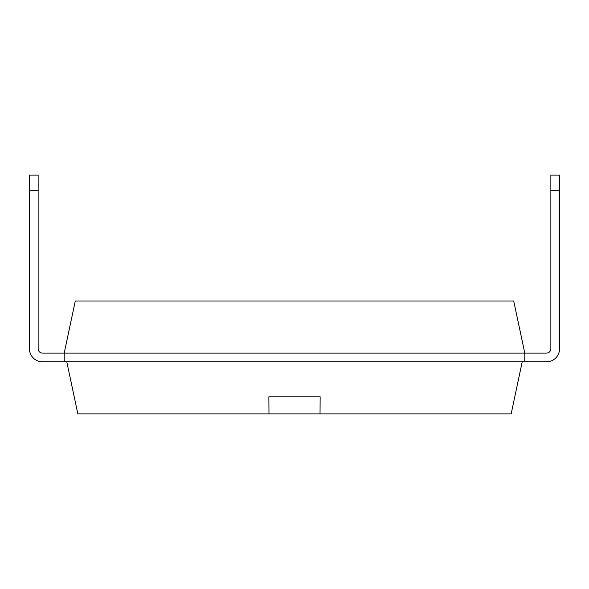 <?xml version="1.0" encoding="UTF-8"?>
<svg xmlns="http://www.w3.org/2000/svg" width="589" height="589" viewBox="0 0 589 589"><rect width="100%" height="100%" fill="white"/><g stroke="black" fill="none" stroke-linecap="round" stroke-linejoin="round"><path stroke-width="0.88" d="M64.208 361.801L42.482 361.801A13.032 13.032 0 0 1 29.45 348.762L29.45 190.733L38.138 190.733L38.138 348.762A4.344 4.344 0 0 0 42.482 353.106L524.792 353.106L513.711 301.001L75.289 301.001L64.208 353.106L64.208 361.801L546.518 361.801A13.032 13.032 0 0 0 559.55 348.762L559.55 190.733L550.862 190.733L550.862 175.095L559.55 175.095L559.55 190.733M550.862 190.733L550.862 348.762A4.344 4.344 0 0 1 546.518 353.106L524.792 353.106L524.792 361.801L546.518 361.801M550.862 348.762A4.344 4.344 0 0 1 546.518 353.106A4.344 4.344 0 0 0 550.862 348.762A4.344 4.344 0 0 1 546.518 353.106A4.344 4.344 0 0 0 550.862 348.762A4.344 4.344 0 0 1 546.518 353.106A4.344 4.344 0 0 0 550.862 348.762A4.344 4.344 0 0 1 546.518 353.106A4.344 4.344 0 0 0 550.862 348.762A4.344 4.344 0 0 1 546.518 353.106A4.344 4.344 0 0 0 550.862 348.762A4.344 4.344 0 0 1 546.518 353.106A4.344 4.344 0 0 0 550.862 348.762A4.344 4.344 0 0 1 546.518 353.106A4.344 4.344 0 0 0 550.862 348.762A4.344 4.344 0 0 1 546.518 353.106A4.344 4.344 0 0 0 550.862 348.762A4.344 4.344 0 0 1 546.518 353.106A4.344 4.344 0 0 0 550.862 348.762A4.344 4.344 0 0 1 546.518 353.106A4.344 4.344 0 0 0 550.862 348.762A4.344 4.344 0 0 1 546.518 353.106A4.344 4.344 0 0 0 550.862 348.762A4.344 4.344 0 0 1 546.518 353.106M559.55 287.999L559.55 348.762M29.45 287.999L29.45 348.762L29.45 287.999M38.138 348.762A4.344 4.344 0 0 0 42.482 353.106A4.344 4.344 0 0 1 38.138 348.762A4.344 4.344 0 0 0 42.482 353.106A4.344 4.344 0 0 1 38.138 348.762A4.344 4.344 0 0 0 42.482 353.106A4.344 4.344 0 0 1 38.138 348.762A4.344 4.344 0 0 0 42.482 353.106A4.344 4.344 0 0 1 38.138 348.762A4.344 4.344 0 0 0 42.482 353.106A4.344 4.344 0 0 1 38.138 348.762A4.344 4.344 0 0 0 42.482 353.106A4.344 4.344 0 0 1 38.138 348.762A4.344 4.344 0 0 0 42.482 353.106A4.344 4.344 0 0 1 38.138 348.762A4.344 4.344 0 0 0 42.482 353.106A4.344 4.344 0 0 1 38.138 348.762A4.344 4.344 0 0 0 42.482 353.106A4.344 4.344 0 0 1 38.138 348.762A4.344 4.344 0 0 0 42.482 353.106A4.344 4.344 0 0 1 38.138 348.762A4.344 4.344 0 0 0 42.482 353.106A4.344 4.344 0 0 1 38.138 348.762A4.344 4.344 0 0 0 42.482 353.106M522.222 361.801L511.149 413.905L77.851 413.905L66.778 361.801M268.864 396.795L320.136 396.795L268.864 396.795L268.967 413.905M320.136 396.795L320.033 413.905M38.138 190.733L38.138 175.095L29.45 175.095L29.45 190.733"/></g></svg>
